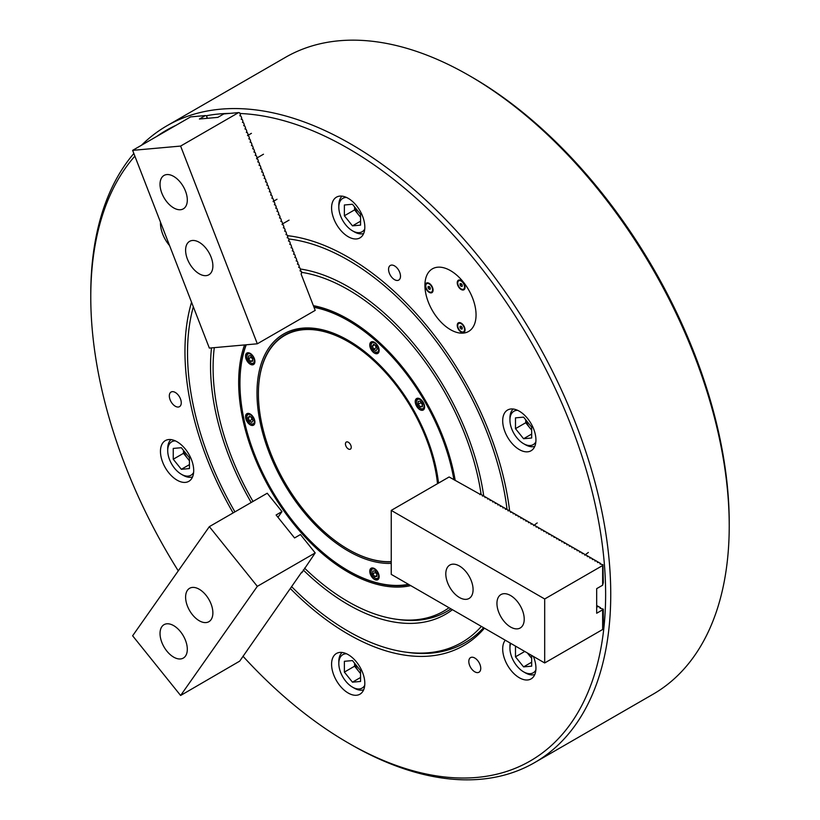 <?xml version="1.0" encoding="UTF-8"?>
<svg xmlns="http://www.w3.org/2000/svg" width="820" height="820" viewBox="0 0 820 820"><rect width="100%" height="100%" fill="white"/><g stroke="black" fill="none" stroke-linecap="round" stroke-linejoin="round"><path stroke-width="1.23" d="M301.739 272.363A191.07 110.31 60 0 1 348.203 289.675A191.07 110.31 60 0 1 481.125 494.491M449.032 607.733A191.07 110.31 60 0 1 396.408 619.254A191.07 110.31 60 0 1 348.203 601.685A191.07 110.31 60 0 1 304.538 568.106M450.969 608.85A192.874 111.356 60 0 1 399.084 619.612L396.408 619.254M452.435 609.701A194.688 112.401 60 0 1 348.203 604.637A194.688 112.401 60 0 1 303.236 569.961M251.197 502.476A194.688 112.401 60 0 1 211.509 347.895M300.458 269.021A194.688 112.401 60 0 1 348.203 286.713A194.688 112.401 60 0 1 483.718 495.967M288.906 238.999A227.232 131.2 60 0 1 348.203 260.145A227.232 131.2 60 0 1 507.037 509.333M481.36 626.398A227.232 131.2 60 0 1 405.531 652.105A227.232 131.2 60 0 1 348.203 631.216A227.232 131.2 60 0 1 291.776 586.823M483.605 627.7A229.046 132.235 60 0 1 408.206 652.474L405.531 652.105M484.435 628.171A230.85 133.281 60 0 1 348.203 634.168A230.85 133.281 60 0 1 290.475 588.657M233.116 512.92A230.85 133.281 60 0 1 191.552 302.231M287.625 235.678A230.85 133.281 60 0 1 289.952 235.965A230.85 133.281 60 0 1 348.203 257.193A230.85 133.281 60 0 1 509.62 510.819M287.635 235.76A229.046 132.235 60 0 1 291.295 236.16M450.487 270.631A36.162 20.879 -120 0 0 432.406 268.837A36.162 20.879 -120 0 0 426.861 297.814A36.162 20.879 -120 0 0 450.487 329.681A36.162 20.879 -120 0 0 468.568 331.475A36.162 20.879 -120 0 0 474.114 302.498A36.162 20.879 -120 0 0 450.487 270.631A36.162 20.879 60 0 1 474.114 302.498A36.162 20.879 60 0 1 468.568 331.475A36.162 20.879 60 0 1 450.487 329.681A36.162 20.879 60 0 1 426.861 297.814A36.162 20.879 60 0 1 432.406 268.837A36.162 20.879 60 0 1 450.487 270.631M177.079 441.775A23.503 13.571 -120 0 0 165.333 440.606A23.503 13.571 -120 0 0 161.724 459.446A23.503 13.571 -120 0 0 177.079 480.161A23.503 13.571 -120 0 0 188.836 481.319A23.503 13.571 -120 0 0 192.444 462.49A23.503 13.571 -120 0 0 177.079 441.775M160.484 222.159A23.503 13.571 -120 0 0 169.586 245.61M348.203 198.327A23.503 13.571 -120 0 0 336.446 197.169A23.503 13.571 -120 0 0 332.848 215.998A23.503 13.571 -120 0 0 348.203 236.713A23.503 13.571 -120 0 0 359.949 237.882A23.503 13.571 -120 0 0 363.557 219.042A23.503 13.571 -120 0 0 348.203 198.327M519.316 411.199A23.503 13.571 -120 0 0 507.559 410.041A23.503 13.571 -120 0 0 503.962 428.87A23.503 13.571 -120 0 0 519.316 449.585A23.503 13.571 -120 0 0 531.073 450.754A23.503 13.571 -120 0 0 534.671 431.914A23.503 13.571 -120 0 0 519.316 411.199M505.253 640.194A23.503 13.571 -120 0 0 504.761 659.423A23.503 13.571 -120 0 0 519.316 677.75A23.503 13.571 -120 0 0 531.073 678.909A23.503 13.571 -120 0 0 533.379 656.43M348.203 654.647A23.503 13.571 -120 0 0 336.446 653.478A23.503 13.571 -120 0 0 332.848 672.318A23.503 13.571 -120 0 0 348.203 693.033A23.503 13.571 -120 0 0 359.949 694.191A23.503 13.571 -120 0 0 363.557 675.362A23.503 13.571 -120 0 0 348.203 654.647M394.533 265.885A8.436 4.869 -120 0 0 390.31 265.465A8.436 4.869 -120 0 0 389.018 272.23A8.436 4.869 -120 0 0 394.533 279.661A8.436 4.869 -120 0 0 398.745 280.081A8.436 4.869 -120 0 0 400.047 273.316A8.436 4.869 -120 0 0 394.533 265.885M474.78 658.029A8.436 4.869 -120 0 0 470.557 657.609A8.436 4.869 -120 0 0 469.265 664.374A8.436 4.869 -120 0 0 474.78 671.805A8.436 4.869 -120 0 0 478.993 672.226A8.436 4.869 -120 0 0 480.294 665.461A8.436 4.869 -120 0 0 474.78 658.029M175.296 392.462A8.436 4.869 -120 0 0 171.072 392.042A8.436 4.869 -120 0 0 169.781 398.807A8.436 4.869 -120 0 0 175.296 406.238A8.436 4.869 -120 0 0 179.508 406.658A8.436 4.869 -120 0 0 180.81 399.893A8.436 4.869 -120 0 0 175.296 392.462M410.738 585.624A154.908 89.431 60 0 1 348.203 572.165A154.908 89.431 60 0 1 244.544 344.943M313.373 305.655A154.908 89.431 60 0 1 348.203 319.195L348.203 319.195A154.908 89.431 60 0 1 455.213 480.489M348.633 319.452A153.699 88.744 -120 0 0 313.537 306.075M242.966 656.205A364.059 210.186 -120 0 0 348.192 742.93A364.059 210.186 -120 0 0 605.631 594.305A364.059 210.186 -120 0 0 348.203 148.43A364.059 210.186 -120 0 0 240.25 113.498M350.755 744.406L348.192 742.93A364.059 210.186 -120 0 0 348.203 742.93L350.755 744.406A367.678 212.277 60 0 1 350.745 744.406A367.678 212.277 60 0 0 534.589 762.62A367.678 212.277 60 0 0 590.953 467.994A367.678 212.277 60 0 0 350.755 143.992A367.678 212.277 60 0 0 166.921 125.788A367.678 212.277 60 0 0 141.501 145.242M471.807 77.07L469.245 75.594L471.797 77.07A364.059 210.186 60 0 1 471.807 77.07A364.059 210.186 60 0 1 729.226 522.945L729.226 525.897A367.678 212.277 -120 0 0 469.245 75.594L469.245 75.594A367.678 212.277 -120 0 0 285.411 57.379L166.921 125.788M534.589 762.62L653.079 694.212A367.678 212.277 -120 0 0 729.226 525.897M234.93 511.875A227.232 131.2 60 0 1 193.335 306.813M253.011 501.43A191.07 110.31 60 0 1 214.286 347.649M230.03 113.365A364.059 210.186 -120 0 0 206.24 115.753M176.136 125.245A364.059 210.186 -120 0 0 156.722 136.448M134.869 156.138A364.059 210.186 -120 0 0 90.774 297.055A364.059 210.186 -120 0 0 178.268 570.853M90.774 297.055L90.774 294.103A367.678 212.277 60 0 1 133.845 153.483M374.453 568.567A6.632 3.823 -120 0 0 371.142 568.229A6.632 3.823 -120 0 0 370.127 573.549A6.632 3.823 -120 0 0 374.453 579.391A6.632 3.823 -120 0 0 377.774 579.72A6.632 3.823 -120 0 0 378.789 574.41A6.632 3.823 -120 0 0 374.453 568.567M419.922 398.858A6.632 3.823 -120 0 0 416.611 398.53A6.632 3.823 -120 0 0 415.596 403.84A6.632 3.823 -120 0 0 419.922 409.682A6.632 3.823 -120 0 0 423.243 410.01A6.632 3.823 -120 0 0 424.258 404.701A6.632 3.823 -120 0 0 419.922 398.858M374.453 342.288A6.632 3.823 -120 0 0 371.142 341.96A6.632 3.823 -120 0 0 370.127 347.27A6.632 3.823 -120 0 0 374.453 353.112A6.632 3.823 -120 0 0 377.774 353.44A6.632 3.823 -120 0 0 378.789 348.131A6.632 3.823 -120 0 0 374.453 342.288M250.223 353.379A6.632 3.823 -120 0 0 246.902 353.051A6.632 3.823 -120 0 0 245.887 358.371A6.632 3.823 -120 0 0 250.223 364.213A6.632 3.823 -120 0 0 253.534 364.541A6.632 3.823 -120 0 0 254.548 359.221A6.632 3.823 -120 0 0 250.223 353.379M250.223 414.018A6.632 3.823 -120 0 0 246.902 413.68A6.632 3.823 -120 0 0 245.887 418.999A6.632 3.823 -120 0 0 250.223 424.842A6.632 3.823 -120 0 0 253.534 425.17A6.632 3.823 -120 0 0 254.548 419.86A6.632 3.823 -120 0 0 250.223 414.018M246.246 344.789A153.094 88.396 -120 0 0 239.942 383.176A153.094 88.396 -120 0 0 348.203 570.679A153.094 88.396 -120 0 0 408.473 584.322M453.911 479.741A153.094 88.396 -120 0 0 348.203 320.671A153.094 88.396 -120 0 0 314.029 307.336M348.623 570.925L348.203 570.679A153.094 88.396 -120 0 0 348.203 570.689L348.623 570.935A153.699 88.744 60 0 1 348.623 570.925A153.699 88.744 60 0 0 409.026 584.639M313.67 306.424A153.699 88.744 60 0 1 348.623 319.933A153.699 88.744 60 0 1 454.864 480.284M391.242 563.381A128.986 74.476 60 0 1 348.203 550.999A128.986 74.476 60 0 1 256.988 393.026A128.986 74.476 60 0 1 348.203 340.361L348.203 340.361A128.986 74.476 60 0 1 438.515 483.103M349.053 340.864A126.577 73.082 -120 0 0 314.531 329.332M239.942 382.93A153.699 88.744 60 0 1 239.942 382.684A153.699 88.744 60 0 1 246.02 344.81M348.336 442.257A4.1 2.368 -120 0 0 346.286 442.052A4.1 2.368 -120 0 0 345.661 445.332A4.1 2.368 -120 0 0 348.336 448.95A4.1 2.368 -120 0 0 350.386 449.155A4.1 2.368 -120 0 0 351.011 445.865A4.1 2.368 -120 0 0 348.336 442.257M437.511 483.687A127.182 73.431 -120 0 0 348.336 341.755A127.182 73.431 -120 0 0 258.402 393.682A127.182 73.431 -120 0 0 348.336 549.441A127.182 73.431 -120 0 0 391.242 561.639M348.603 549.595L348.603 549.605A127.561 73.646 60 0 1 348.603 549.595A127.561 73.646 60 0 0 391.242 561.843M258.402 393.528A127.561 73.646 60 0 1 258.402 393.374A127.561 73.646 60 0 1 316.417 329.568A127.561 73.646 60 0 1 348.603 341.294A127.561 73.646 60 0 1 438.023 483.39M316.417 329.568L318.139 329.804A126.393 72.98 60 0 1 349.125 340.894M461.147 323.111A5.525 3.188 -120 0 0 457.242 325.366A5.525 3.188 -120 0 0 461.147 332.131A5.525 3.188 -120 0 0 465.053 329.876A5.525 3.188 -120 0 0 461.147 323.111L461.147 323.111M461.147 280.491A5.525 3.188 -120 0 0 457.242 282.746A5.525 3.188 -120 0 0 461.147 289.501A5.525 3.188 -120 0 0 465.053 287.256A5.525 3.188 -120 0 0 461.147 280.491L461.147 280.491M429.178 283.341A5.525 3.188 -120 0 0 425.272 285.596A5.525 3.188 -120 0 0 429.178 292.361A5.525 3.188 -120 0 0 433.083 290.106A5.525 3.188 -120 0 0 429.178 283.341L429.178 283.341M510.583 627.034A19.29 11.131 -120 0 0 520.228 627.987A19.29 11.131 -120 0 0 523.18 612.53A19.29 11.131 -120 0 0 510.583 595.535A19.29 11.131 -120 0 0 500.938 594.582A19.29 11.131 -120 0 0 497.986 610.039A19.29 11.131 -120 0 0 510.583 627.034M459.436 597.503A19.29 11.131 -120 0 0 469.081 598.457A19.29 11.131 -120 0 0 472.043 582.999A19.29 11.131 -120 0 0 459.436 566.005A19.29 11.131 -120 0 0 449.801 565.052A19.29 11.131 -120 0 0 446.838 580.509A19.29 11.131 -120 0 0 459.436 597.503M391.242 510.399L544.685 598.979L602.649 565.513L602.649 585.203L596.683 588.647L596.683 613.247L602.649 609.803L602.649 629.493L544.685 662.96L391.242 574.369L391.242 510.399L449.124 476.973L480.571 494.583M480.212 493.845L479.864 494.593L481.289 494.47L483.123 496.059M482.765 495.321L482.426 496.069L483.851 495.946L485.686 497.535M485.327 496.797L484.979 497.545L486.403 497.422L488.238 499.011M487.879 498.273L487.531 499.021L488.966 498.898L490.801 500.487M490.442 499.749L490.093 500.507L491.518 500.374L493.353 501.963M492.994 501.225L492.646 501.983L494.081 501.85L495.915 503.439M495.557 502.701L495.208 503.459L496.633 503.326L498.468 504.915M498.109 504.177L497.76 504.935L499.195 504.802L501.03 506.391M500.671 505.653L500.323 506.411L501.748 506.278L503.582 507.867M503.224 507.129L502.875 507.887L504.31 507.754L506.145 509.343M505.786 508.605L505.438 509.363L506.862 509.23L508.697 510.819M508.338 510.081L507.99 510.839L509.425 510.706L511.26 512.295M510.901 511.557L510.552 512.315L511.977 512.182L513.812 513.771M513.453 513.033L513.105 513.791L514.54 513.658L516.374 515.247M516.016 514.509L515.667 515.267L517.092 515.134L518.927 516.723M518.568 515.985L518.219 516.743L519.644 516.61L521.489 518.199M521.13 517.461L520.782 518.219L522.207 518.086L524.041 519.675M523.683 518.937L523.334 519.695L524.759 519.562L526.604 521.151M526.235 520.413L525.897 521.171L527.322 521.038L529.156 522.627M528.797 521.899L528.449 522.647L529.874 522.514L531.719 524.103M531.35 523.375L531.011 524.123L532.436 523.99L534.271 525.579M537.202 522.934L533.564 525.599L534.989 525.466L536.833 527.055M536.464 526.327L536.126 527.076L537.551 526.952L539.386 528.531M539.027 527.803L538.678 528.551L540.103 528.428L541.948 530.007M541.579 529.279L541.241 530.028L542.666 529.904L544.5 531.493M544.142 530.755L543.793 531.503L545.218 531.38L547.063 532.969M546.694 532.231L546.356 532.979L547.78 532.856L549.615 534.445M549.256 533.707L548.908 534.455L550.333 534.332L552.178 535.921M551.809 535.183L551.47 535.931L552.895 535.808L554.73 537.397M554.371 536.659L554.023 537.407L555.447 537.284L557.282 538.873M556.923 538.135L556.585 538.894L558.01 538.76L559.845 540.349M559.486 539.611L559.137 540.37L560.562 540.236L562.397 541.825M562.038 541.087L561.7 541.846L563.125 541.712L564.959 543.301M564.601 542.563L564.252 543.322L565.677 543.188L567.512 544.777M567.153 544.039L566.815 544.798L568.239 544.664L570.074 546.253M569.716 545.515L569.367 546.274L570.792 546.14L572.626 547.729M572.268 546.991L571.929 547.75L573.354 547.616L575.189 549.205M574.83 548.467L574.482 549.226L575.906 549.092L577.741 550.681M577.382 549.943L577.044 550.702L578.469 550.568L580.304 552.157M579.945 551.419L579.596 552.178L581.021 552.044L582.856 553.633M582.497 552.895L582.149 553.654L583.584 553.52L585.418 555.109M588.35 552.465L584.711 555.109L586.136 554.996L587.971 556.585M587.612 555.847L587.264 556.606L588.698 556.472L590.533 558.061M590.174 557.323L589.826 558.082L591.251 557.948L593.085 559.537M592.727 558.809L592.378 559.558L593.813 559.424L595.648 561.013M595.289 560.285L594.941 561.034L596.365 560.9L598.2 562.489M596.683 605.375L598.2 606.79M597.841 561.761L597.493 562.51L598.928 562.376L600.763 563.965M597.841 606.052L597.493 606.8L598.928 606.677L600.763 608.266M600.404 563.237L600.055 563.986L602.956 564.713L602.649 565.513M602.956 564.713L603.315 582.63L602.649 585.06M602.649 609.803L603.315 609.209L603.315 626.931L602.649 629.36M600.404 607.528L600.055 608.266L602.956 609.004M544.685 662.96L544.685 598.979M527.988 653.314A11.449 6.611 -120 0 0 529.761 655.949A11.449 6.611 -120 0 0 531.678 657.978M510.737 643.362A19.29 11.131 -120 0 0 509.937 648.22A19.29 11.131 -120 0 0 523.58 671.836A19.29 11.131 -120 0 0 535.849 670.043M525.282 672.82L523.58 671.836L525.282 672.82A21.699 12.525 60 0 0 534.784 674.501M527.352 652.956L531.678 658.337M515.483 646.098L515.483 656.82L523.58 666.885L531.678 666.168L531.678 655.447M509.937 648.22L509.937 646.252A21.699 12.525 60 0 1 510.214 643.064M531.678 662.211L523.58 666.885M524.759 651.459L515.483 656.82M422.484 404.711A3.013 1.742 60 0 1 421.849 404.065A3.013 1.742 60 0 1 420.814 401.749M420.865 408.647L420.352 408.35A5.299 3.065 -120 0 0 424.104 406.187A5.299 3.065 -120 0 0 420.352 399.688A5.299 3.065 -120 0 0 416.601 401.851A5.299 3.065 -120 0 0 420.352 408.35L420.865 408.647A6.027 3.485 60 0 0 423.878 408.944A6.027 3.485 60 0 0 424.381 408.544M420.783 401.708L422.484 404.854M418.22 401.369L418.22 404.209L420.352 406.863L422.484 406.669L422.484 403.829L420.352 401.185L418.22 401.369M416.611 401.574A6.027 3.485 60 0 1 416.601 401.267A6.027 3.485 60 0 1 417.851 398.51A6.027 3.485 60 0 1 418.446 398.274M422.484 405.633L420.352 406.863M420.783 402.733L418.22 404.209M377.077 348.192A3.013 1.742 60 0 1 375.591 346.142A3.013 1.742 60 0 1 375.345 345.261M376.759 352.282A5.299 3.065 -120 0 0 378.133 347.157A5.299 3.065 -120 0 0 373.008 342.616A5.299 3.065 -120 0 0 371.132 345.292A5.299 3.065 -120 0 0 374.883 351.78A5.299 3.065 -120 0 0 376.759 352.282M378.901 351.975A6.027 3.485 60 0 1 378.409 352.374A6.027 3.485 60 0 1 377.518 352.651A6.027 3.485 60 0 1 375.396 352.077A6.027 3.485 60 0 1 375.13 351.913M375.222 345.189L377.097 348.244M372.423 346.03L373.654 349.207L376.113 350.622L377.343 348.869L376.113 345.702L373.654 344.277L372.423 346.03L374.555 344.8M371.142 345.005A6.027 3.485 60 0 1 371.132 344.697A6.027 3.485 60 0 1 372.382 341.94A6.027 3.485 60 0 1 372.977 341.704M376.206 347.731L373.654 349.207M526.04 420.199A11.449 6.611 -120 0 0 529.761 427.784A11.449 6.611 -120 0 0 531.678 429.823M517.635 410.328A19.29 11.131 -120 0 0 511.772 413.239A19.29 11.131 -120 0 0 509.937 420.055A19.29 11.131 -120 0 0 523.58 443.681A19.29 11.131 -120 0 0 535.388 442.626A19.29 11.131 -120 0 0 535.849 441.888M509.937 420.055L509.937 418.087A21.699 12.525 60 0 1 511.998 410.42A21.699 12.525 60 0 1 513.238 409.026M525.712 419.789L525.712 422.751L531.678 430.172M515.483 428.655L523.58 438.731L531.678 438.003L531.678 427.21L523.58 417.134L515.483 417.862L515.483 428.655L525.712 422.751M534.784 446.346A21.699 12.525 60 0 1 525.282 444.665L523.58 443.681M531.678 434.057L523.58 438.731M354.927 207.327A11.449 6.611 -120 0 0 355.675 209.787A11.449 6.611 -120 0 0 358.637 214.912A11.449 6.611 -120 0 0 360.564 216.951M346.522 197.456A19.29 11.131 -120 0 0 338.824 207.183A19.29 11.131 -120 0 0 340.648 216.121A19.29 11.131 -120 0 0 352.467 230.809A19.29 11.131 -120 0 0 364.736 229.016M338.824 207.183L338.824 205.215A21.699 12.525 60 0 1 342.124 196.144M354.588 206.917L354.588 209.879L360.564 217.3M352.467 225.859L360.564 225.131L360.564 214.338L352.467 204.262L344.369 204.99L344.369 215.783L352.467 225.859L360.564 221.185M363.67 233.474A21.699 12.525 60 0 1 354.168 231.793L352.467 230.809M354.588 209.879L344.369 215.783M175.398 440.893A19.29 11.131 -120 0 0 169.535 443.815A19.29 11.131 -120 0 0 167.71 450.631A19.29 11.131 -120 0 0 181.343 474.257A19.29 11.131 -120 0 0 193.161 473.202A19.29 11.131 -120 0 0 193.623 472.453M192.556 476.912A21.699 12.525 60 0 1 183.044 475.241L181.343 474.257M167.71 450.631L167.71 448.663A21.699 12.525 60 0 1 169.76 440.986A21.699 12.525 60 0 1 171.001 439.592M183.813 450.774A11.449 6.611 -120 0 0 187.524 458.359A11.449 6.611 -120 0 0 189.44 460.389M183.475 450.354L183.475 453.327L189.44 460.748M189.44 457.785L181.343 447.71L173.245 448.427L173.245 459.231L181.343 469.306L189.44 468.579L189.44 457.785M189.44 464.622L181.343 469.306M183.475 453.327L173.245 459.231M354.927 663.646A11.449 6.611 -120 0 0 355.675 666.096A11.449 6.611 -120 0 0 358.637 671.231A11.449 6.611 -120 0 0 360.564 673.261M346.522 653.776A19.29 11.131 -120 0 0 338.824 663.503A19.29 11.131 -120 0 0 340.648 672.431A19.29 11.131 -120 0 0 352.467 687.129A19.29 11.131 -120 0 0 364.736 685.325M363.67 689.784A21.699 12.525 60 0 1 354.168 688.113L352.467 687.129M354.588 663.226L354.588 666.199L360.564 673.62M352.467 660.582L344.369 661.299L344.369 672.103L352.467 682.178L360.564 681.451L360.564 670.657L352.467 660.582M338.824 663.503L338.824 661.535A21.699 12.525 60 0 1 342.124 652.464M360.564 677.494L352.467 682.178M354.588 666.199L344.369 672.103M463.679 289.091A4.817 2.788 -120 0 0 463.812 289.029A4.817 2.788 -120 0 0 464.807 286.815A4.817 2.788 -120 0 0 461.404 280.911L462.49 281.537L461.404 280.911A4.817 2.788 -120 0 0 458.985 280.676A4.817 2.788 -120 0 0 458.862 280.758M460.081 285.093L461.147 286.416L462.213 286.323L462.213 284.899L461.147 283.577L460.081 283.669L460.081 285.093L461.609 284.202L462.142 284.868A1.507 0.871 -120 0 0 462.213 284.95L462.142 284.868A1.507 0.871 -120 0 1 461.926 284.55M464.55 286.969A4.817 2.788 -120 0 0 462.449 282.111A4.817 2.788 -120 0 0 458.739 280.819A4.817 2.788 -120 0 0 457.734 283.033A4.817 2.788 -120 0 0 459.835 287.882A4.817 2.788 -120 0 0 463.556 289.173A4.817 2.788 -120 0 0 464.55 286.969M462.213 285.801L461.147 286.416M431.72 291.951A4.817 2.788 -120 0 0 431.843 291.879A4.817 2.788 -120 0 0 432.847 289.675A4.817 2.788 -120 0 0 432.386 287.441A4.817 2.788 -120 0 0 429.434 283.771A4.817 2.788 -120 0 0 427.732 283.31A4.817 2.788 -120 0 0 427.025 283.525A4.817 2.788 -120 0 0 426.902 283.607M427.476 283.464A4.817 2.788 -120 0 0 426.769 283.679A4.817 2.788 -120 0 0 426.472 288.691A4.817 2.788 -120 0 0 430.879 292.248A4.817 2.788 -120 0 0 431.586 292.033A4.817 2.788 -120 0 0 431.884 287.02A4.817 2.788 -120 0 0 427.476 283.464M429.967 287.41A1.507 0.871 -120 0 0 430.182 287.728A1.507 0.871 -120 0 0 430.244 287.799L429.649 287.061L428.112 287.943L429.178 289.276L430.244 289.183L430.244 287.758L429.178 286.436L428.112 286.529L428.112 287.943M430.244 288.66L429.178 289.276M463.679 331.71A4.817 2.788 -120 0 0 463.812 331.649A4.817 2.788 -120 0 0 464.356 331.147A4.817 2.788 -120 0 0 464.807 329.435A4.817 2.788 -120 0 0 463.105 325.048A4.817 2.788 -120 0 0 461.404 323.531A4.817 2.788 -120 0 0 458.985 323.295A4.817 2.788 -120 0 0 458.862 323.377M461.926 327.17A1.507 0.871 -120 0 0 462.142 327.487A1.507 0.871 -120 0 0 462.213 327.569L461.609 326.832L460.081 327.713L461.147 329.035L462.213 328.943L462.213 327.518L461.147 326.196L460.081 326.288L460.081 327.713M459.436 330.04A4.817 2.788 -120 0 0 463.556 331.792A4.817 2.788 -120 0 0 462.849 325.191A4.817 2.788 -120 0 0 458.739 323.439A4.817 2.788 -120 0 0 459.436 330.04M462.213 328.42L461.147 329.035M250.992 416.919L252.857 419.963A3.013 1.742 60 0 1 252.14 419.225A3.013 1.742 60 0 1 251.361 417.872A3.013 1.742 60 0 1 251.115 416.99M252.519 416.509A5.299 3.065 -120 0 0 246.892 417.011A5.299 3.065 -120 0 0 248.767 421.849A5.299 3.065 -120 0 0 250.643 423.509A5.299 3.065 -120 0 0 254.272 422.392A5.299 3.065 -120 0 0 252.519 416.509M246.902 416.734A6.027 3.485 60 0 1 246.892 416.427A6.027 3.485 60 0 1 248.142 413.669A6.027 3.485 60 0 1 248.747 413.434M251.873 422.351L253.103 420.598L251.873 417.431L249.413 416.006L248.183 417.759L249.413 420.926L251.873 422.351M254.671 423.704A6.027 3.485 60 0 1 254.169 424.104A6.027 3.485 60 0 1 251.156 423.807A6.027 3.485 60 0 1 250.889 423.643M251.976 419.45L249.413 420.926M250.315 416.529L248.183 417.759M252.775 359.242A3.013 1.742 60 0 1 252.14 358.586A3.013 1.742 60 0 1 251.361 357.233A3.013 1.742 60 0 1 251.104 356.28M253.892 358.258A5.299 3.065 -120 0 0 249.68 353.809A5.299 3.065 -120 0 0 246.892 356.382A5.299 3.065 -120 0 0 247.394 358.842A5.299 3.065 -120 0 0 250.643 362.881A5.299 3.065 -120 0 0 253.892 362.594A5.299 3.065 -120 0 0 253.892 358.258M246.902 356.106A6.027 3.485 60 0 1 246.892 355.798A6.027 3.485 60 0 1 248.142 353.03A6.027 3.485 60 0 1 248.747 352.805M251.074 356.239L252.775 359.385M250.643 361.394L252.775 361.2L252.775 358.361L250.643 355.706L248.511 355.901L248.511 358.74L250.643 361.394L252.775 360.164M254.671 363.075A6.027 3.485 60 0 1 254.169 363.475A6.027 3.485 60 0 1 251.156 363.178A6.027 3.485 60 0 1 250.889 363.014M251.074 357.264L248.511 358.74M371.634 569.685A5.299 3.065 -120 0 0 371.132 571.56A5.299 3.065 -120 0 0 374.883 578.059A5.299 3.065 -120 0 0 378.133 577.772A5.299 3.065 -120 0 0 376.759 571.058A5.299 3.065 -120 0 0 371.634 569.685M378.901 578.254A6.027 3.485 60 0 1 378.409 578.653A6.027 3.485 60 0 1 375.396 578.356A6.027 3.485 60 0 1 375.13 578.192M371.142 571.284A6.027 3.485 60 0 1 371.132 570.976A6.027 3.485 60 0 1 371.696 568.844A6.027 3.485 60 0 1 372.382 568.219A6.027 3.485 60 0 1 372.977 567.983M377.015 574.42A3.013 1.742 60 0 1 376.37 573.774L377.015 574.564M375.304 571.417L376.37 573.774A3.013 1.742 -120 0 1 375.334 571.458M377.015 573.539L374.883 570.884L372.752 571.079L372.752 573.918L374.883 576.573L377.015 576.378L377.015 573.539M377.015 575.343L374.883 576.573M375.304 572.442L372.752 573.918M185.484 191.101A19.29 11.131 -120 0 0 164.02 175.449A19.29 11.131 -120 0 0 161.858 193.212A19.29 11.131 -120 0 0 183.311 208.854A19.29 11.131 -120 0 0 185.484 191.101M211.047 257.008A19.29 11.131 -120 0 0 189.594 241.357A19.29 11.131 -120 0 0 187.431 259.12A19.29 11.131 -120 0 0 208.885 274.772A19.29 11.131 -120 0 0 211.047 257.008M180.615 146.073L257.326 343.795L315.208 310.38L301.145 274.136L301.678 271.84L300.028 270.856L300.53 269.595L299.792 267.699L298.675 267.371L299.249 266.305L298.511 264.399L297.404 264.081L297.978 263.005L297.24 261.108L296.194 260.975L296.696 259.714L295.958 257.808L294.841 257.49L295.415 256.414L294.677 254.518L293.56 254.19L294.134 253.124L293.396 251.217L292.289 250.899L292.863 249.823L292.125 247.927L291.079 247.794L291.582 246.533L290.844 244.626L289.726 244.309L290.3 243.232L289.562 241.336L288.445 241.008L289.029 239.942L288.291 238.036L287.174 237.718L287.748 236.642L287.01 234.745L285.965 234.612L286.467 233.351L285.729 231.445L284.612 231.127L285.186 230.051L284.448 228.155L283.33 227.827L283.915 226.761L283.177 224.854L282.059 224.536L282.633 223.46L281.895 221.564L280.85 221.431L281.352 220.17L280.614 218.263L279.497 217.946L280.071 216.869L279.333 214.973L278.216 214.645L278.8 213.579L278.062 211.673L276.945 211.355L277.519 210.279L276.781 208.382L275.735 208.249L276.237 206.988L275.499 205.082L274.382 204.764L274.956 203.688L274.218 201.792L273.183 201.659L273.685 200.398L272.947 198.491L271.83 198.173L272.404 197.097L271.666 195.201L270.62 195.068L271.123 193.807L270.385 191.9L269.339 191.767L269.841 190.506L269.103 188.61L268.068 188.477L268.57 187.216L267.832 185.31L266.787 185.176L267.289 183.916L266.551 182.019L265.506 181.886L266.008 180.625L265.27 178.719L264.153 178.391L264.727 177.325L263.989 175.429L262.954 175.296L263.456 174.035L262.718 172.128L261.672 171.995L262.174 170.734L261.436 168.838L260.391 168.705L260.893 167.444L260.155 165.537L259.038 165.209L259.612 164.143L258.874 162.247L257.767 161.919L258.341 160.853L257.603 158.947L256.558 158.813L257.06 157.553L256.322 155.656L255.204 155.328L255.778 154.262L255.04 152.356L253.923 152.028L254.497 150.962L253.759 149.066L252.652 148.738L253.226 147.672L252.488 145.765L251.443 145.632L251.945 144.371L251.207 142.475L250.09 142.147L250.664 141.081L249.926 139.174L248.808 138.846L249.382 137.78L248.644 135.884L247.537 135.556L248.111 134.49L247.373 132.584L246.328 132.45L246.83 131.19L246.092 129.293L244.975 128.965L245.549 127.899L244.811 125.993L243.694 125.665L244.278 124.599L243.53 122.703L242.423 122.375L242.997 121.309L242.259 119.402L241.213 119.269L241.715 118.008L240.977 116.112L239.86 115.784L240.434 114.718L239.696 112.811L238.579 112.606L180.615 146.073L132.625 150.357L190.599 116.891L205.359 115.569L199.393 119.023L217.843 117.373L223.809 113.929L238.579 112.606M301.811 272.896L301.073 270.989M300.53 269.595L299.792 267.699M299.249 266.305L298.511 264.399M297.978 263.005L297.24 261.108M296.696 259.714L295.958 257.808M295.415 256.414L294.677 254.518M294.134 253.124L293.396 251.217M292.863 249.823L292.125 247.927M291.582 246.533L290.844 244.626M290.3 243.232L289.562 241.336M289.029 239.942L288.291 238.036M287.748 236.642L287.01 234.745M286.467 233.351L285.729 231.445M285.186 230.051L284.448 228.155M283.915 226.761L283.177 224.854M282.633 223.46L281.895 221.564M281.352 220.17L280.614 218.263M280.071 216.869L279.333 214.973M278.8 213.579L278.062 211.673M277.519 210.279L276.781 208.382M276.237 206.988L275.499 205.082M274.956 203.688L274.218 201.792M273.685 200.398L272.947 198.491M272.404 197.097L271.666 195.201M271.123 193.807L270.385 191.9M269.841 190.506L269.103 188.61M268.57 187.216L267.832 185.31M267.289 183.916L266.551 182.019M266.008 180.625L265.27 178.719M264.727 177.325L263.989 175.429M263.456 174.035L262.718 172.128M262.174 170.734L261.436 168.838M260.893 167.444L260.155 165.537M259.612 164.143L258.874 162.247M258.341 160.853L257.603 158.947M257.06 157.553L256.322 155.656M255.778 154.262L255.04 152.356M254.497 150.962L253.759 149.066M253.226 147.672L252.488 145.765M251.945 144.371L251.207 142.475M250.664 141.081L249.926 139.174M249.382 137.78L248.644 135.884M248.111 134.49L247.373 132.584M246.83 131.19L246.092 129.293M245.549 127.899L244.811 125.993M244.278 124.599L243.53 122.703M242.997 121.309L242.259 119.402M241.715 118.008L240.977 116.112M257.326 343.795L209.346 348.09L132.625 150.357M206.855 118.357L206.835 115.989L205.359 115.569M207.214 117.68L206.476 115.784M240.434 114.718L239.696 112.811M161.858 626.685A19.29 11.131 -120 0 0 165.363 649.081A19.29 11.131 -120 0 0 183.311 658.081A19.29 11.131 -120 0 0 185.484 656.072A19.29 11.131 -120 0 0 181.968 633.675A19.29 11.131 -120 0 0 164.02 624.676A19.29 11.131 -120 0 0 161.858 626.685M187.431 590.308A19.29 11.131 -120 0 0 190.937 612.694A19.29 11.131 -120 0 0 208.885 621.703A19.29 11.131 -120 0 0 211.047 619.694A19.29 11.131 -120 0 0 207.542 597.298A19.29 11.131 -120 0 0 189.594 588.299A19.29 11.131 -120 0 0 187.431 590.308M301.729 572.104L239.696 661.135L180.615 695.483L257.326 586.341L315.208 552.916L301.811 572.77M315.208 552.916L300.448 534.548L294.564 537.951L276.104 514.991L281.988 511.598L277.97 517.307M281.988 511.598L267.228 493.23L209.346 526.645L132.625 635.787L180.615 695.483M209.346 526.645L257.326 586.341M416.601 401.851L416.601 401.267M374.883 351.78L375.396 352.077M371.132 345.292L371.132 344.697M464.807 285.565L464.807 286.815M432.847 288.414L432.847 289.675M430.52 284.396L429.434 283.771M462.49 324.166L461.404 323.531M464.807 328.184L464.807 329.435M263.486 154.221L256.762 158.096M251.432 133.342L247.517 135.597M289.06 220.129L282.336 224.003M277.006 199.25L273.091 201.505M246.892 417.011L246.892 416.427M250.643 423.509L251.156 423.807M246.892 356.382L246.892 355.798M250.643 362.881L251.156 363.178M374.883 578.059L375.396 578.356M371.132 571.56L371.132 570.976"/></g></svg>
